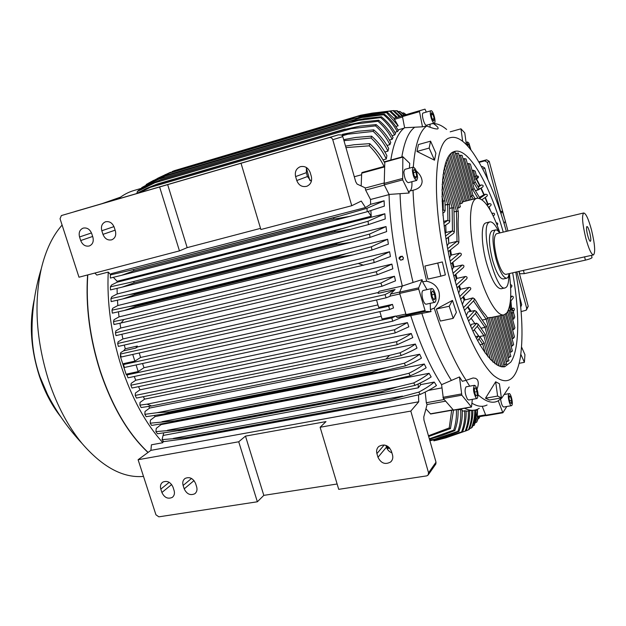 <?xml version="1.0" encoding="UTF-8"?>
<svg xmlns="http://www.w3.org/2000/svg" width="626" height="626" viewBox="0 0 626 626"><rect width="100%" height="100%" fill="white"/><g stroke="black" fill="none" stroke-linecap="round" stroke-linejoin="round"><path stroke-width="0.94" d="M482.45 406.931L485.948 415.695L502.788 412.753M479.273 408.34C474.985 410.977 470.04 410.953 464.437 408.269M427.002 289.619L422.566 281.755L426.682 281.246C433.082 282.647 437.159 286.129 438.912 291.685C440.281 297.514 438.724 303 434.241 308.141L430.414 309.612L431.04 311.599L410.711 315.598C420.116 344.503 430.406 367.525 441.588 384.669L443.357 398.527L453.412 410.069M410.711 315.598L406.297 315.496L425.32 311.404L418.739 289.142L418.677 287.858L422.049 279.658L422.566 281.755M416.274 171.008C419.929 174.138 421.877 177.62 422.12 181.462C421.854 185.828 418.997 188.708 413.543 190.108L409.068 191.235L409.13 193.019L389.051 194.443C389.795 222.543 394.216 253.076 402.315 286.051L399.638 292.123L399.693 293.406L406.297 315.496M389.051 194.443L384.192 184.819L402.675 179.881L402.839 156.719L409.74 163.363L409.365 168.151M384.81 161.821L384.192 184.819M390.812 160.029C393.464 143.213 398.066 132.446 404.615 127.735L402.471 116.585L419.514 111.624L419.584 110.779L425.007 109.143L426.306 112.101M408.215 114.034L425.007 109.143L402.549 115.74L402.471 116.585M478.968 416.744L476.699 422.174L478.561 416.814M475.666 422.573L476.699 422.174M425.938 408.833L430.649 413.997L453.028 410.061M410.421 315.59L401.415 317.523M392.643 321.208L128.009 377.822L126.961 374.943L391.845 317.922L392.643 321.208L402.87 316.842L397.103 317.382L395.679 316.044L382.001 318.994L379.88 311.631M391.845 317.922L395.679 316.044M381.218 316.286L143.996 367.705L138.213 371.57L127.086 373.972L126.961 374.943M142.54 363.526L143.996 367.705M138.213 371.57L136.085 364.935M389.615 309.502L124.417 367.485L123.471 364.551L388.676 306.208L389.615 309.502L393.511 307.969L392.479 304.369L378.667 307.413L376.523 299.971M388.676 306.208L392.479 304.369M377.94 304.901L140.576 357.454L134.872 361.139L123.635 363.62L123.471 364.551M139.23 352.986L140.576 357.454M134.872 361.139L132.728 354.441M386.085 297.835L121.194 357.016L120.364 354.073L385.013 294.596L386.093 297.835L390.037 296.325L390.452 294.11L395.076 289.525L378.088 293.359L379.066 291.278L402.307 286.019M385.013 294.596L395.076 289.525M378.519 292.452L137.548 346.937L135.693 348.103L123.619 350.826L120.818 352.555L120.364 354.073M135.693 348.103L137.313 346.045L137.548 346.937M124.316 345.043L125.263 348.776L123.619 350.826M125.263 348.776L137.313 346.045M120.528 354.676L120.364 356.468L126.123 374.348L127.141 375.428M370.874 210.586L371.21 216.236L117.164 281.293L117.14 282.209L111.561 285.002L110.379 286.825L110.473 289.916L122.336 287.091L133.941 282.913L334.941 231.941L334.816 230.72L368.072 221.252L384.841 213.748L117.14 282.209M368.072 221.252L368.424 224.617L385.272 218.928L384.841 213.748M117.078 288.351L117.187 293.97L111.858 296.74L110.927 298.571L111.154 301.607L122.79 298.938L134.723 294.752L336.428 244.633L336.287 243.561L343.885 241.127L369.567 234.069L386.039 226.565L117.187 293.97M369.567 234.069L370.013 237.395L386.633 231.604L386.039 226.565M117.461 300.175L117.837 305.527L112.711 308.297L111.984 310.16L112.336 313.141L124.324 310.48L135.975 306.443L338.251 257.208L338.11 256.3L346.781 253.46L371.406 246.777L387.643 239.242L117.837 305.527M371.406 246.777L371.93 250.056L388.37 244.156L387.643 239.242M118.439 311.803L119.042 316.881L114.065 319.667L113.502 321.576L113.963 324.503L121.037 323L123.948 319.518L358.244 263.499L373.558 259.352L389.599 251.754L119.042 316.881M373.558 259.352L374.16 262.584L390.444 256.558L389.599 251.754M119.942 323.235L120.74 328.032L115.888 330.841L115.442 332.797L376.093 271.723L377.408 274.697L115.974 335.622L115.442 332.797M377.408 274.697L392.838 268.797L391.876 264.094L120.74 328.032M121.906 334.237L122.899 338.963L118.142 341.804L117.665 343.494L380.851 283.093L382.04 286.231L118.361 346.405L117.665 343.494M382.04 286.231L395.515 280.855L394.458 276.254L122.899 338.963M389.059 194.623L370.514 199.498L370.615 204.311L365.514 207.55L111.201 273.679L110.387 274.916L110.332 278.061L121.796 275.252L133.667 270.925L333.846 219.139L333.752 217.785L366.953 208.317L384.098 200.79L370.615 204.311M366.953 208.317L367.212 211.729L384.341 206.134L384.098 200.79M368.08 211.455L371.21 216.236M367.212 211.729L350.051 216.322L333.846 219.139M338.846 216.236L129.785 270.448L333.752 217.785M133.674 269.657L133.667 270.925M110.387 274.916L129.785 270.448M349.269 216.518L122.344 275.104M380.851 283.093L394.458 276.254M376.093 271.723L391.876 264.094M374.16 262.584L121.037 323M358.244 263.499L363.612 265.291M113.502 321.576L123.94 319.518M371.93 250.056L353.228 254.892L338.251 257.208M346.781 253.46L129.128 306.584L135.865 305.598L338.11 256.3M135.865 305.598L135.975 306.443M111.984 310.16L129.128 306.584M351.937 255.189L126.029 310.066M370.013 237.395L351.882 242.137L336.428 244.633M343.885 241.127L128.776 294.721L134.637 293.758L336.287 243.561M134.637 293.758L134.723 294.752M110.927 298.571L128.776 294.721M350.763 242.403L124.261 298.571M368.424 224.617L350.81 229.272L334.941 231.941M341.233 228.717L128.972 282.678L334.816 230.72M133.886 281.77L133.941 282.913M110.379 286.825L128.972 282.678M349.864 229.507L123.009 286.919M113.322 277.334L117.164 281.293M260.533 228.373L187.166 247.638L179.459 250.877L159.622 186.971L329.245 137.595C330.919 137.297 332.085 138.002 332.758 139.708L342.805 136.617L355.717 181.72L357.102 184.083L365.161 187.808L365.631 190.077L370.514 199.498M332.758 139.708L351.742 205.719L361.257 201.079L365.514 207.55M241.026 163.276L260.878 229.531L351.742 205.719M295.613 176.579C294.643 171.814 296.2 168.527 300.277 166.704C304.94 165.749 308.235 167.682 310.175 172.51L311.333 176.485C312.28 181.141 310.793 184.396 306.865 186.258C302.131 187.346 298.766 185.437 296.771 180.531L295.613 176.579L306.341 172.674L307.468 176.54L311.302 181.509M306.443 167.525L306.341 172.674M167.651 184.576L187.166 247.638M342.805 136.617L341.655 134.966L338.384 134.848L74.752 211.588M159.622 186.971L61.364 215.563L60.049 218.748L78.986 277.208L179.459 250.877M102.969 234.367L101.811 230.744C100.778 226.346 102.015 223.365 105.512 221.792C109.472 221.048 112.375 222.879 114.214 227.277L115.372 230.924C116.381 235.259 115.184 238.216 111.78 239.805C107.774 240.627 104.839 238.811 102.969 234.367L115.129 230.172M80.707 240.548L79.549 236.964C78.516 232.614 79.713 229.664 83.148 228.122C87.03 227.402 89.894 229.218 91.717 233.568L92.875 237.168C93.892 241.464 92.726 244.39 89.377 245.955C85.457 246.746 82.562 244.946 80.707 240.548L92.648 236.464M362.274 172.643L361.695 173.175L361.163 185.953M395.812 126.507L398.167 125.826L393.856 118.298L397.244 117.281L390.569 111.045L360.733 115.223L372.626 113.063L390.569 111.045M397.228 117.265L399.349 116.647M360.733 115.223L176.422 170.053M371.828 113.283L367.736 114.495M396.258 117.578L389.732 111.271M431.486 123.799L433.419 123.604C437.488 126.421 438.928 128.181 437.723 128.886L437.629 128.925C435.931 129.175 432.276 128.197 426.682 125.998L422.472 126.812L419.514 111.624M430.023 127.219L430.023 124.222M426.525 125.216L426.502 125.223C424.397 126.17 420.899 113.384 423.16 113.009L430.978 110.747C428.747 111.107 432.245 123.932 434.303 123.001L434.327 122.993C436.51 122.539 433.035 109.847 430.978 110.747L430.97 110.747M416.947 151.453L418.489 144.536L430.578 141.163L435.899 153.214L434.514 160.193L416.947 151.453L429.139 148.088L434.514 160.193M440.814 276.183L427.949 279.102L424.905 266.034L442.347 261.942L445.368 274.9L440.814 276.183L437.754 263.053L442.347 261.942M515.785 272.185C521.982 306.325 523.539 334.542 520.449 356.828C516.505 380.232 507.561 386.445 493.624 375.475C480.134 363.197 463.561 328.994 451.753 286.583C431.322 214.921 432.05 142.008 449.523 137.916C456.377 135.529 464.156 140.404 472.865 152.556C485.612 171.156 496.778 197.425 506.356 231.377M433.419 123.604C437.558 123.565 441.964 125.513 446.643 129.449M413.309 167.087C414.975 145.06 419.436 131.366 426.682 125.998M426.682 281.246C418.583 248.42 414.029 218.083 413.027 190.241M409.764 191.063C411.165 190.288 411.892 187.98 411.963 184.146L411.885 181.712M432.245 119.261L431.111 115.129L431.517 112.75L433.051 114.495L434.178 118.611L433.779 120.998L432.245 119.261M434.178 118.611L432.222 119.167M433.051 114.495L431.126 115.051M512.671 272.881C519.791 312.476 519.627 349.371 510.808 362.102L504.759 366.734C496.637 368.065 485.533 356.757 474.281 334.135C465.713 315.723 458.287 294.032 452.003 269.055C437.824 210.297 439.616 157.189 453.349 151.899L454.609 151.429C468.733 147.227 490.048 185.155 503.249 232.121M487.552 317.875L490.706 317.405L504.118 366.296L501.911 366.883M493.804 316.944L506.708 364.058L503.75 364.966M509.361 273.617C511.849 293.524 510.98 306.646 506.747 312.992L504.118 314.8C497.31 317.108 485.447 297.154 477.849 269.024C468.804 236.824 468.115 202.847 475.682 198.849L476.965 198.246C484.195 198.098 491.856 209.647 499.947 232.903M462.309 201.963L465.306 201.196L452.035 152.666L453.396 152.29L455.032 152.04L468.256 200.453M505.065 287.921L501.223 288.758C496.465 288.649 491.535 279.986 486.418 262.764C481.457 245.016 480.878 226.041 484.986 223.333L485.972 222.856M508.813 275.025C508.868 281.113 508.101 285.12 506.512 287.052L505.213 287.897C495.729 292.545 479.563 227.52 488.961 222.371L489.837 221.917C492.443 221.494 495.448 224.812 498.844 231.87M492.099 230.751L492.028 230.767C488.437 233.756 488.593 243.467 492.49 259.915C496.215 272.513 499.798 278.867 503.257 278.977L506.645 278.226M509.071 273.679C508.664 276.363 507.889 277.874 506.747 278.21C503.327 278.085 499.759 271.715 496.035 259.101C492.138 242.638 491.958 232.919 495.502 229.938C496.692 229.664 498.077 230.681 499.658 232.974M591.5 255.361L592.032 257.646C591.21 258.452 589.003 259.281 585.42 260.134L524.283 273.648L523.399 270.369L505.894 274.384C503.007 274.274 500.002 268.906 496.88 258.288C493.593 244.437 493.445 236.26 496.426 233.741L496.488 233.725M591.523 230.039C594.872 244.148 595.529 252.435 593.503 254.915C591.367 254.618 588.776 248.96 585.74 237.95C582.36 223.646 581.695 215.321 583.729 212.973C585.928 213.38 588.526 219.069 591.523 230.039M523.399 270.369L593.448 254.931M587.65 235.337C586.578 230.908 586.28 228.013 586.75 226.651C587.478 226.135 588.463 228.091 589.708 232.528C591.014 238.201 591.171 241.135 590.169 241.323C589.402 240.713 588.565 238.717 587.65 235.337M524.283 273.648L519.721 273.781M508.57 309.627L513.758 329.573L514.885 327.852L510.229 310.723L508.109 310.731M510.62 301.231L511.246 308.829L510.174 309.854M510.19 310.113L511.888 309.753L513.453 310.48L513.61 312.757M511.888 309.753L512.037 312.718L513.735 319.017L514.76 316.991L513.563 312.718L510.839 312.969M510.19 310.073L511.872 309.721L513.523 310.942M459.601 204.029L462.567 202.91L449.484 155.154M457.45 208.333L460.376 206.846L447.214 158.887M458.881 242.489L458.78 237.364C458.06 229.382 457.927 222.488 458.373 216.682L458.271 211.447M450.83 264.015L460.752 255.666C461.785 254.25 461.479 253.381 459.844 253.068L451.432 255.032L450.556 249.805M453.764 276.105L463.428 267.505C464.375 266.128 464.022 265.299 462.371 265.025L453.944 266.958L452.872 262.294M457.003 287.905L466.66 278.828C467.52 277.514 467.121 276.731 465.454 276.481L457.027 278.374L455.838 274.266M460.54 299.369L470.416 289.58C471.206 288.336 470.76 287.6 469.077 287.381L460.658 289.235L459.382 285.667M464.977 299.627L463.53 296.411M487.357 317.554L485.408 314.721C482.654 311.967 479.586 307.499 476.19 301.317L474.359 298.649M454.007 211.76L458.193 211.212L454.007 211.776M448.545 237.129L448.748 243.342M448.599 241.315L448.208 237.379M486.175 319.252L487.552 318.078L486.183 319.221L482.294 320.027L486.175 319.252L499.071 366.132M471.175 311.294L467.958 306.717M470.212 311.498L467.606 307.076M448.224 251.652L458.388 243.584L458.803 242.246L457.019 241.37L448.74 243.342L447.136 245.83M443.012 174.771L452.105 207.777L449.585 208.411L452.121 207.793L453.944 208.059L454.351 232.05M445.743 225.086L446.025 232.489L445.133 233.568M452.105 207.777L453.944 208.09M447.895 220.344L447.684 204.35L445.063 204.999L449.452 204.412L449.773 221.494M442.958 213.036L442.989 215.61M442.144 184.31L447.668 204.334L449.531 204.655M444.937 200.899L442.05 201.118L444.937 200.899M442.778 213.153L444.554 211.987L445.047 210.539L442.519 209.82M444.139 226.213L449.225 222.653L449.687 221.236L447.88 220.344L443.576 221.408M445.978 239.046L453.834 233.185L454.273 231.8L452.473 230.924L446.017 232.489M451.432 255.032L450.728 255.611L449.828 250.384M450.728 255.611L449.499 257.928M452.191 262.865L453.271 267.537L453.944 266.958M453.271 267.537L452.199 269.869M457.027 278.374L456.37 278.977L455.172 274.853M456.37 278.977L455.243 281.661M458.717 286.293L459.993 289.885L460.658 289.235M459.993 289.885L458.608 293.258M464.367 310.457L473.89 300.535L474.469 299.048L472.982 297.898L464.171 300.144L462.833 297.1M464.171 300.144L462.293 304.588M468.491 321.122L475.76 313.164L476.316 311.693L474.829 310.519L467.974 311.967L466.292 315.574M476.198 311.279L486.433 326.209L485.048 327.367L481.018 328.188M471.112 318.251L474.868 323.603M472.927 331.287L477.638 325.872L478.178 324.409L476.683 323.227L471.558 324.284L470.611 326.138M478.053 323.986L485.299 334.487L483.898 335.661L479.751 336.491M474.226 329.792L478.726 335.99M479.923 336.78L484.141 342.915L482.724 344.104L479.837 344.676M477.708 340.857L480.056 337.211L478.546 336.013L475.51 336.624M483.914 342.344L484.141 342.915L482.716 344.136L479.86 344.707M485.08 333.932L485.299 334.487L483.89 335.692L479.774 336.522M486.23 325.669L486.433 326.209L485.048 327.398L481.042 328.22M488.796 207.073L489.462 208.849M472.92 195.242L462.09 155.358L460.392 155.225L471.589 196.306L472.92 195.242M470.298 196.627L471.589 196.306M485.009 197.581L487.701 204.225L486.785 204.772M480.831 188.223L483.835 194.843L479.414 197.323M475.251 181.947L479.007 188.418L478.021 189.936L475.392 190.617M478.718 187.784L479.007 188.418L478.28 189.889L475.416 190.656M476.073 178.911L479.555 185.593L477.943 186.47M476.386 175.554L477.317 177.275L476.339 178.793L474.516 179.271M477.035 176.649L477.317 177.275L476.566 178.754L474.531 179.31M476.386 175.703L475.189 171.148L473.326 170.209L475.095 176.728L476.386 175.703M473.913 177.041L475.095 176.728L476.339 178.793M475.251 182.103L470.4 164.106L468.608 163.503L473.945 183.144L475.251 182.103M472.724 183.457L473.945 183.144L478.021 189.936M474.093 188.622L466.065 158.965L464.32 158.613L472.779 189.67L474.093 188.622M471.527 189.991L472.779 189.67L477.888 198.113M481.151 188.011L484.141 194.631L485.745 194.224C487.38 194.428 487.771 195.101 486.911 196.251L482.004 199.686M476.496 178.793L479.892 185.374L481.496 184.96C483.202 185.163 483.616 185.836 482.74 186.963L478.499 189.748M476.589 175.898L476.722 175.859C478.514 176.055 478.96 176.712 478.076 177.839L476.762 178.637M472.137 170.522L473.326 170.209M467.387 163.824L468.608 163.503M463.068 158.949L464.32 158.613M459.101 155.577L460.392 155.225M455.431 153.511L458.42 153.088L471.143 199.717M496.801 316.326L508.954 360.764L506.098 361.82M499.736 315.715L510.863 356.437L508.101 357.649M502.615 315.113L512.428 351.069L509.767 352.446M505.378 314.252L513.641 344.613L512.365 345.896L511.082 346.147M507.616 311.709L514.478 336.937L513.273 338.423L512.021 338.674M513.758 329.573L512.545 329.816M513.735 319.017L512.545 319.26M510.918 300.871L511.559 308.43L513.171 308.094C514.549 308.446 514.791 309.299 513.891 310.637L513.531 311.099M511.559 308.43L511.246 308.829M510.691 296.427L512.06 296.137C513.445 296.434 513.703 297.24 512.851 298.547L510.315 301.599M510.48 284.76L510.581 284.736C511.966 285.002 512.248 285.777 511.419 287.052L510.652 287.937M509.384 273.789L509.681 276.011M499.853 232.614L500.284 232.825M496.238 222.817L496.301 222.801C497.811 223.012 498.155 223.701 497.334 224.883L497.122 225.055M491.973 213.419L493.085 213.145C494.634 213.349 494.986 214.037 494.149 215.203L493.218 215.939M489.07 206.87L490.408 210.485M485.307 197.37L487.983 204.021L489.579 203.622C491.167 203.826 491.535 204.506 490.69 205.664L488.499 207.292M500.338 211.658L502.326 211.173L500.98 213.583M502.326 211.173L505.37 221.08L504.079 223.498M450.188 131.836L460.955 128.815L462.645 141.14M460.955 128.815L464.766 132.908L466.393 144.7M429.139 148.088L430.578 141.163M437.754 263.053L424.905 266.034M430.414 309.612L430.242 303.32M441.588 384.669L459.484 376.946L462.301 381.304L466.151 380.279C454.711 363.088 444.069 339.042 434.241 308.141M466.151 380.279L473.146 377.963L475.682 378.354L477.223 379.559C478.671 381.782 478.624 384.935 477.059 389.012M509.196 387.009L501.716 398.128L497.952 400.961C492.396 403.833 485.776 401.782 478.084 394.81M501.371 397.893L489.344 400.03L485.494 398.222L495.659 381.79L499.423 383.754L501.371 397.893L497.615 396.062L495.659 381.79M453.185 318.368L440.352 321.068L436.345 309.009L452.465 300.402L456.393 312.39L453.185 318.368L449.202 306.247L452.465 300.402M469.711 386.172L466.041 380.311M449.202 306.247L436.345 309.009M497.615 396.062L485.494 398.222M520.816 354.285L524.392 362.329L524.94 354.676L521.568 347.039M524.392 362.329L519.165 363.315M422.472 126.812L404.615 127.735M401.829 156.993C404.31 141.859 408.481 132.039 414.342 127.532M409.13 193.019L402.675 179.881M416.705 180.437L408.262 182.675C405.891 181.626 404.419 178.066 403.84 172.001L404.787 169.388L413.23 167.103L412.315 169.716C412.917 175.796 414.381 179.365 416.705 180.437L417.62 177.784C417.018 171.735 415.554 168.175 413.23 167.103M415.852 178.246L414.06 175.53L413.191 171.047L414.115 169.302L415.891 172.025L416.76 176.477L415.852 178.246M416.76 176.477L414.999 176.947M415.891 172.025L413.504 172.666M402.315 286.051L413.074 282.428C405.335 250.611 400.992 221.111 400.053 193.927M413.074 282.428L422.049 279.658M431.04 311.599L425.32 311.404M434.859 302.319L426.165 304.213C424.952 304.228 423.802 302.499 422.722 299.017C421.603 294.298 421.721 291.458 423.066 290.495L423.106 290.487M431.502 297.084C432.574 300.582 433.708 302.319 434.898 302.311C436.22 301.333 436.314 298.492 435.195 293.782C434.123 290.284 432.989 288.539 431.791 288.547C430.469 289.509 430.375 292.358 431.502 297.084M435.07 298.766L433.834 299.893L432.104 296.544L431.635 292.06L432.879 290.965L434.593 294.314L435.07 298.766L433.435 299.126M434.593 294.314L431.932 294.901M451.244 380.17C440.657 363.432 430.852 341.186 421.846 313.43M472.333 399.357L471.48 407.033L461.824 395.186L459.484 376.946M477.028 398.512L468.663 400.006L467.512 399.349C464.891 393.942 464.414 389.771 466.065 386.845L466.12 386.829M475.948 397.831L477.082 398.504C478.694 395.585 478.201 391.414 475.627 385.992L474.469 385.295C472.857 388.23 473.358 392.408 475.948 397.831M477.075 391.626L477.192 395.609L475.901 395.89L474.492 392.166L474.383 388.167L475.674 387.917L477.075 391.626L474.485 392.095M477.192 395.609L475.877 395.843M487.059 404.991C482.693 407.221 477.661 406.634 471.965 403.222M506.81 406.493L502.881 412.784L498.257 400.804M504.611 393.997L504.697 394.427M511.465 405.687L503.742 407.025C502.318 406.517 501.277 403.895 500.628 399.153M511.896 405.351C513.32 403.426 510.839 392.925 509.134 393.637L508.758 393.934C507.303 395.781 509.799 406.407 511.512 405.679L511.896 405.351M510.503 396.602L511.559 400.437L511.387 403.496L510.151 402.714L509.087 398.864L509.274 395.804L510.503 396.602L509.212 396.829M511.559 400.437L509.619 400.773M470.979 150.029L468.921 143.19L467.583 141.977L467.129 145.475M467.88 146.296L467.825 144.058L468.96 144.622L470.204 149.043M470.173 148.127L469.594 148.292M468.96 144.622L467.849 144.927M402.283 256.668L403.441 257.771L402.862 259.806L402.776 259.258L400.883 260.228L399.083 258.671L399.169 257.622L400.483 256.394L402.283 256.668M402.862 259.806L403.363 257.763L402.158 256.128M400.82 260.22L399.365 258.71L401.446 256.324M477.325 416.963L477.505 410.022L475.807 410.32M94.839 273.053L96.834 275.072L108.235 272.091L110.536 274.462M163.018 440.806L162.846 442.707C145.733 423.786 131.898 398.379 121.327 366.5C111.185 334.276 106.819 302.804 108.235 272.091M163.699 432.996L162.04 439.624L163.73 441.651L187.158 438.458L186.493 437.629L162.04 439.624M160.741 424.193L161.07 424.608L156.257 428.38L155.89 431.627L157.462 433.763L181.008 430.273L180.444 429.467L155.89 431.627M154.411 415.5L155.131 416.556L150.428 420.148L150.17 423.176L151.617 425.422L175.257 421.619L174.787 420.875L150.17 423.176M148.691 406.415L149.661 408.042L145.029 411.485L144.833 414.334L146.187 416.673L163.409 414.083L169.873 412.557L169.505 411.892L157.001 412.722L144.833 414.334M143.338 396.673L144.614 399.13L140.028 402.44L139.888 405.132L141.132 407.549L151.609 405.953L147.055 404.161L389.583 355.388L385.866 359.105L151.609 405.953M138.526 386.657L139.989 389.849L135.419 393.05L135.224 395.452L396.618 341.655L397.056 344.762L136.445 398.081L135.224 395.452M134.261 376.484L135.764 380.24L131.202 383.339L130.865 385.24L394.521 329.738L395.147 332.962L132 388.026L130.865 385.24M162.846 442.707L151.422 444.812L150.905 450.36L138.103 459.727L155.937 514.791L158.855 516.833L257.356 501.778L238.725 441.776L245.478 436.111L325.99 421.603L320.121 427.261L338.721 489.336L426.666 475.885L427.981 475.251L428.56 472.818L436.009 462.176L423.966 420.116L423.763 417.002L427.049 404.67L426.322 402.737L425.218 392.056M139.888 405.132L147.055 404.169M389.583 355.388L400.03 352.759C406.501 349.699 411.603 346.788 415.351 344.05L144.614 399.13M415.351 344.05L417.01 348.056C413.09 350.349 407.8 352.829 401.133 355.498L400.03 352.759M401.133 355.498L385.866 359.105M371.742 372.251C375.561 370.639 380.624 369.058 386.954 367.493L404.373 363.197C410.852 360.06 415.954 357.07 419.686 354.238L421.454 358.127C417.542 360.521 412.237 363.096 405.538 365.858L378.487 372.055L372.079 372.986L371.742 372.251L169.505 411.892M372.079 372.986L169.873 412.557M405.538 365.858L404.373 363.197M386.954 367.493L157.001 412.722M376.437 382.196L391.97 377.439L408.942 373.268C415.437 370.036 420.547 366.946 424.264 364.011L426.165 367.775C422.245 370.279 416.916 372.963 410.171 375.827L381.993 382.236L376.844 383.018L376.437 382.196L174.787 420.875M376.844 383.018L175.257 421.619M410.171 375.827L408.942 373.268M391.97 377.439L161.993 421.713M381.383 391.727L397.166 386.985L413.739 382.924C420.281 379.575 425.398 376.367 429.107 373.307L431.157 376.93C427.214 379.575 421.846 382.392 415.038 385.381L385.663 392.017L381.868 392.619L381.383 391.727L180.444 429.467M381.868 392.619L181.008 430.273M415.038 385.381L413.739 382.924M397.166 386.985L167.416 430.297M386.586 400.82L418.786 392.119C425.375 388.629 430.531 385.28 434.241 382.071L436.463 385.522C432.613 388.261 427.175 391.234 420.163 394.458L389.497 401.344L387.142 401.743L386.586 400.82L186.493 437.629M387.142 401.743L187.158 438.458M402.557 396.101L173.285 438.435M420.163 394.458L418.786 392.119M434.241 382.071L420.766 384.599L418.278 387.823L163.488 435.383M419.874 383.182L420.766 384.599M418.152 383.988L418.278 387.823M429.107 373.307L161.07 424.608M424.264 364.011L155.131 416.556M419.686 354.238L149.661 408.042M396.618 341.655C402.753 338.776 407.636 336.052 411.259 333.486L412.808 337.602L397.056 344.762M411.259 333.486L139.989 389.849M394.521 329.738L407.409 322.593L408.856 326.811L395.147 332.962M407.409 322.593L135.764 380.24M143.511 476.425C123.119 478.201 102.617 467.199 82.014 443.419C68.289 426.744 57.271 406.094 48.938 381.469C36.214 341.06 33.663 303.446 41.3 268.64C45.768 250.126 52.701 235.603 62.099 225.063M60.612 416.619C51.77 405.351 44.689 391.845 39.375 376.116C30.729 348.87 29.046 323.227 34.336 299.197M477.333 417.026L474.187 425.344L477.505 410.022M472.755 425.899L474.187 425.344M478.334 418.669L478.992 418.411L479.704 416.619M479.86 416.595L478.992 418.411M516.896 271.942L526.701 308.328L526.161 310.246L521.106 311.576M479.14 162.361L484.79 160.859L487.357 162.377L500.628 211.588M487.889 179.521L484.774 167.995L482.216 166.477L481.535 166.657M520.715 307.139L521.685 304.674L519.611 296.99M504.697 218.881L489.196 161.32L486.645 159.818L478.867 161.891M526.568 309.698L528.234 306.302L518.868 271.504M507.96 230.994L505.315 221.189M399.31 116.655L393.026 110.638L393.903 110.583L400.163 116.413M393.026 110.638L371.32 113.267M398.167 125.826L386.578 112.633L357.282 116.522L369.888 114.159L387.384 112.21L393.91 118.283M170.687 172.189L157.603 178.324M357.329 116.499L174.372 170.663M357.282 116.522L174.302 170.695M367.885 114.73L358.643 117.461M166.657 174.2L165.061 174.67M386.578 112.633L387.384 112.21M404.036 128.174L397.94 129.926M306.333 167.878L309.8 180.382M418.497 394.857L418.724 401.79L150.905 450.36M418.724 401.79L410.805 411.079L320.121 427.261M238.725 441.776L138.103 459.727M428.419 390.397L441.933 387.901M401.962 115.88L396.454 110.692L397.361 110.818L402.675 115.677M396.454 110.692L394.255 110.865M404.169 115.239L400.014 111.444L404.709 115.082M400.014 111.444L398.285 111.577M405.836 114.754L403.707 112.891L406.172 114.652M403.707 112.891L402.424 112.985M394.881 132.336L397.26 131.656L398.324 130.615C394.81 124.245 390.147 118.744 384.333 114.112L383.566 114.722L353.964 118.549L367.243 115.974L384.333 114.112M392.056 135.725L394.599 134.997L395.601 133.604C392.04 127.117 387.322 121.507 381.43 116.772L380.71 117.594L350.795 121.35L364.708 118.541L381.43 116.772M389.419 140.067L392.15 139.301L393.073 137.517C389.458 130.873 384.669 125.122 378.691 120.247L378.01 121.287L347.782 124.95L362.282 121.913L378.691 120.247M387.009 145.459L389.92 144.637L390.757 142.415C387.087 135.584 382.212 129.637 376.132 124.59L375.498 125.865L344.949 129.41L359.989 126.131L376.132 124.59M384.857 152.008L387.94 151.148L388.691 148.417C384.943 141.327 379.966 135.146 373.769 129.864L373.182 131.405L342.312 134.801L342.555 134.308L357.845 131.28L373.769 129.864M383.002 159.88L386.273 158.981L386.907 155.655C383.073 148.245 377.979 141.75 371.625 136.171L371.108 138.01L343.956 140.647M354.293 176.751L361.625 174.748M389.92 144.637C386.344 137.47 381.539 131.21 375.498 125.865M345.145 129.058L156.977 184.114L139.121 192.855M344.949 129.41L156.68 184.474M136.507 193.614L146.038 188.614L156.977 184.114M352.884 128.213L150.068 187.44M392.15 139.301C388.644 132.391 383.926 126.389 378.01 121.287M347.954 124.715L161.117 179.639L137.344 191.533L136.867 193.411M347.782 124.95L160.866 179.881M137.344 191.533L138.463 190.437L150.569 184.028L161.117 179.639M356.515 123.596L153.511 183.16M394.599 134.997C391.156 128.307 386.524 122.508 380.71 117.594M350.928 121.209L165.397 175.929L141.734 187.612L141.421 188.762M350.795 121.35L165.201 176.086M141.734 187.612L155.287 180.202L165.397 175.929M360.224 119.848L157.165 179.639M397.26 131.656C393.864 125.13 389.294 119.488 383.566 114.722M354.058 118.478L169.826 172.956L161.023 176.822L146.14 184.889M353.964 118.549L169.685 173.034M146.273 184.435L160.17 177.088L169.826 172.956M364.019 116.906L161.023 176.822M387.94 151.148C384.286 143.636 379.364 137.055 373.182 131.405M342.312 134.801L341.686 134.989M349.347 133.761L342.422 135.772M386.273 158.981C382.502 151.023 377.447 144.035 371.108 138.01M343.674 139.645L355.873 137.446L371.625 136.171M345.904 140.341L344.026 140.881M384.059 166.485C380.365 158.887 375.451 152.001 369.293 145.827L369.739 143.644C375.78 149.144 380.678 155.397 384.442 162.4M345.521 146.108L354.097 144.739L369.739 143.644M369.293 145.827L345.951 147.595M245.478 436.111L263.812 495.369L257.356 501.778M337.124 484L263.812 495.369M160.804 489.125C159.966 486.081 160.616 483.749 162.744 482.137C167.126 480.353 170.546 482.012 173.011 487.122L174.091 490.502C174.912 493.499 174.286 495.808 172.22 497.42C167.831 499.274 164.388 497.631 161.891 492.49L160.804 489.125L169.208 482.325M183.128 485.455C182.299 482.419 182.948 480.072 185.085 478.428C189.561 476.558 193.051 478.225 195.562 483.413L196.642 486.832C197.456 489.822 196.83 492.138 194.764 493.773C190.273 495.722 186.751 494.078 184.208 488.859L183.128 485.455L191.509 478.46M410.805 411.079L428.56 472.818M376.907 453.6C376.163 450.697 376.805 448.302 378.832 446.44C384.223 443.599 388.417 445.188 391.422 451.213L392.502 454.922C393.23 457.762 392.619 460.102 390.694 461.957C385.287 464.922 381.054 463.365 377.987 457.285L376.907 453.6L384.207 444.976M385.976 445.422L386.485 447.144C387.377 449.867 389.176 451.753 391.892 452.817M462.645 431.564L448.177 436.838L433.951 440.845L462.645 431.564C465.267 424.944 466.417 418.043 466.096 410.859L462.278 411.071M465.188 431.118L466.08 430.844C468.71 424.42 469.891 417.706 469.625 410.719L466.112 411.259M458.913 431.502L444.687 436.776L429.921 440.821L457.896 431.345L458.913 431.502C461.518 424.639 462.63 417.487 462.238 410.053L460.603 409.443L458.083 409.889M457.896 431.345C460.329 424.326 461.237 417.026 460.603 409.443M386.774 447.973L389.262 447.567M389.341 447.645L386.813 448.06M436.447 438.959L429.686 440.078M388.558 446.917L386.516 447.254M458.068 409.388C458.388 416.673 457.316 423.732 454.867 430.555L453.748 430.156C455.892 423.512 456.761 416.689 456.362 409.694M429.326 438.842L453.748 430.156M454.867 430.555L440.845 435.876L429.436 439.225M386.281 446.463L387.635 446.244M387.87 446.393L386.336 446.651M431.134 438.31L429.264 438.623M386.688 445.72L386.093 445.822M475.815 409.842C475.768 415.836 474.555 421.666 472.176 427.308L471.441 427.918C473.788 422.167 474.891 416.227 474.743 410.093M469.57 428.646L471.441 427.918M472.865 410.296C473.013 416.916 471.808 423.286 469.257 429.413L468.459 429.851C470.948 423.614 472.012 417.112 471.652 410.351M466.12 430.758L468.459 429.851M435.97 440.383L445.814 437.864L465.22 431.103C467.716 424.639 468.741 417.894 468.295 410.875M445.814 437.864L443.865 438.184M461.706 431.627C464.179 424.921 465.149 417.925 464.625 410.664M387.071 448.615L389.802 448.161L387.079 448.631M441.322 438.779L433.278 440.117M453.514 410.194L450.462 428.622L428.653 436.486M450.462 428.622L449.241 427.926L451.675 410.296M428.45 435.782L449.241 427.926M428.466 474.547L435.868 463.96L436.009 462.176M452.872 409.873L430.344 413.841M406.157 315.434L397.103 317.382M120.364 356.468L120.998 356.327M126.123 374.348L127.031 374.152M405.585 314.095L395.718 316.224M399.85 293.938L389.975 296.153M399.678 292.045L390.452 294.11M296.771 180.531L307.468 176.54M329.245 137.595L338.384 134.848M101.811 230.744L113.979 226.628M79.549 236.964L91.49 232.942M384.333 185.093L365.631 190.077M383.879 183.042L365.154 188.058M384.317 166.986L361.695 173.175M402.549 116.999L394.216 119.425M402.495 115.787L393.856 118.298M585.42 260.134L584.543 256.777M447.66 248.686L457.019 241.37L456.471 211.165L444.382 167.252M486.183 319.221L473.53 300.903M445.509 236.049L452.473 230.924L452.121 207.793M443.239 209.64L443.153 200.836M485.048 327.367L475.392 313.563M483.898 335.661L477.262 326.303M482.724 344.104L479.148 339.128M471.605 196.298L473.35 199.162M479.954 198.215L485.745 194.224M478.28 187.041L481.496 184.96M456.753 153.151L469.578 200.117M453.396 152.29L466.667 200.852M450.634 153.847L463.709 201.611M448.247 156.977L461.041 203.661M446.15 161.391L458.928 207.965M441.933 196.478L443.13 200.821M442.543 210.086L443.224 209.647M443.771 223.177L447.88 220.344M450.18 261.089L459.844 253.068M453.028 273.233L462.371 265.025M456.19 285.08L465.454 276.481M459.648 296.607L469.077 287.381M463.397 307.765L472.982 297.898M467.442 318.517L474.829 310.519M471.785 328.783L476.683 323.227M476.464 338.494L478.546 336.013M482.716 344.136L485.189 353.072M483.89 335.692L490.51 359.676M485.048 327.398L495.08 363.831M489.023 317.57L502.529 366.766M492.192 317.28L505.19 364.692M495.205 316.654L507.498 361.554M498.155 316.036L509.462 357.391M501.058 315.441L511.09 352.188M503.907 314.847L512.365 345.896M506.45 313.344L513.273 338.423M511.872 309.721L513.171 308.094M510.628 297.843L512.06 296.137M492.192 213.842L493.085 213.145M487.208 205.367L489.579 203.622M402.549 115.74L419.584 110.779M384.45 162.165L402.682 157.142M383.871 183.457L402.354 178.512M399.638 292.123L418.677 287.858M399.693 293.406L418.739 289.142M405.742 314.643L424.78 310.543M442.95 397.314L461.417 393.965M443.357 398.527L461.824 395.186M453.083 410.124L471.292 406.923M485.604 415.265L502.553 412.346M485.463 414.889L477.184 416.313M148.112 452.41C128.236 433.701 112.312 406.603 100.332 371.108C89.901 338.165 85.715 306.098 87.789 274.9M118.244 198.927C123.134 194.944 128.33 192.151 133.808 190.554C128.299 192.159 123.087 194.96 118.173 198.951M100.191 371.046C89.761 338.118 85.606 306.083 87.71 274.924M484.79 160.859L486.645 159.818M487.357 162.377L489.196 161.32M526.701 308.328L528.234 306.302M481.621 166.821L482.216 166.477M520.613 306.051L521.685 304.674M482.842 169.13L484.774 167.995M444.186 399.513L426.322 402.737M445.579 401.18L426.932 404.537M184.208 488.859L194.029 480.588M161.891 492.49L171.649 484.524M377.987 457.285L386.485 447.144M349.973 216.346L121.796 275.252M353.228 254.892L125.2 310.277M351.882 242.137L123.463 298.782M350.81 229.272L122.336 287.091M384.333 166.406L361.961 172.533M426.502 125.223L434.303 123.001M504.759 366.734L504.063 366.859M476.965 198.246L465.126 201.243M489.837 221.917L485.878 222.879M519.776 273.977L519.095 271.449M583.729 212.973L496.426 233.741M495.502 229.938L492.028 230.767M509.908 304.455L510.213 310.668M503.82 314.862L490.753 317.578M445.133 210.805L445.016 201.126M472.912 195.069L475.126 198.716M474.093 188.457L480.189 198.606M445.266 163.981L458.263 211.283M443.67 170.624L453.936 207.918M442.519 179.099L449.515 204.483M441.94 189.858L445.008 200.977M484.141 342.751L488.022 356.82M485.299 334.323L492.952 362.086M486.441 326.052L497.224 365.232M487.56 317.922L500.964 366.726M423.066 290.495L431.791 288.547M466.065 386.845L474.469 385.295M504.266 394.497L509.134 393.637M466.073 142.392L467.583 141.977M384.614 161.743L402.839 156.719M453.279 410.233L471.472 407.033M485.948 415.695L502.874 412.784M485.768 415.578L477.231 417.041M378.182 372.118L165.514 413.708M381.719 382.29L171.767 422.48M385.366 392.072L178.465 430.844M389.2 401.399L185.648 438.763M87.593 274.955C85.504 306.145 89.674 338.196 100.105 371.124C112.101 406.657 128.064 433.771 148.002 452.481M82.014 443.419C68.265 428.63 56.786 412.37 47.592 394.623L39.954 376.774C35.338 363.51 32.724 350.028 32.098 336.342C31.472 313.282 34.54 290.714 41.3 268.64M102.007 203.653L120.513 197.151M171.9 171.68L174.153 170.749M141.546 188.285L133.808 190.554M148.041 183.426L153.62 180.351M194.764 493.773L195.523 493.116M172.22 497.42L172.933 496.825M390.694 461.957L392.001 460.321M469.07 410.797L471.926 410.304"/></g></svg>
